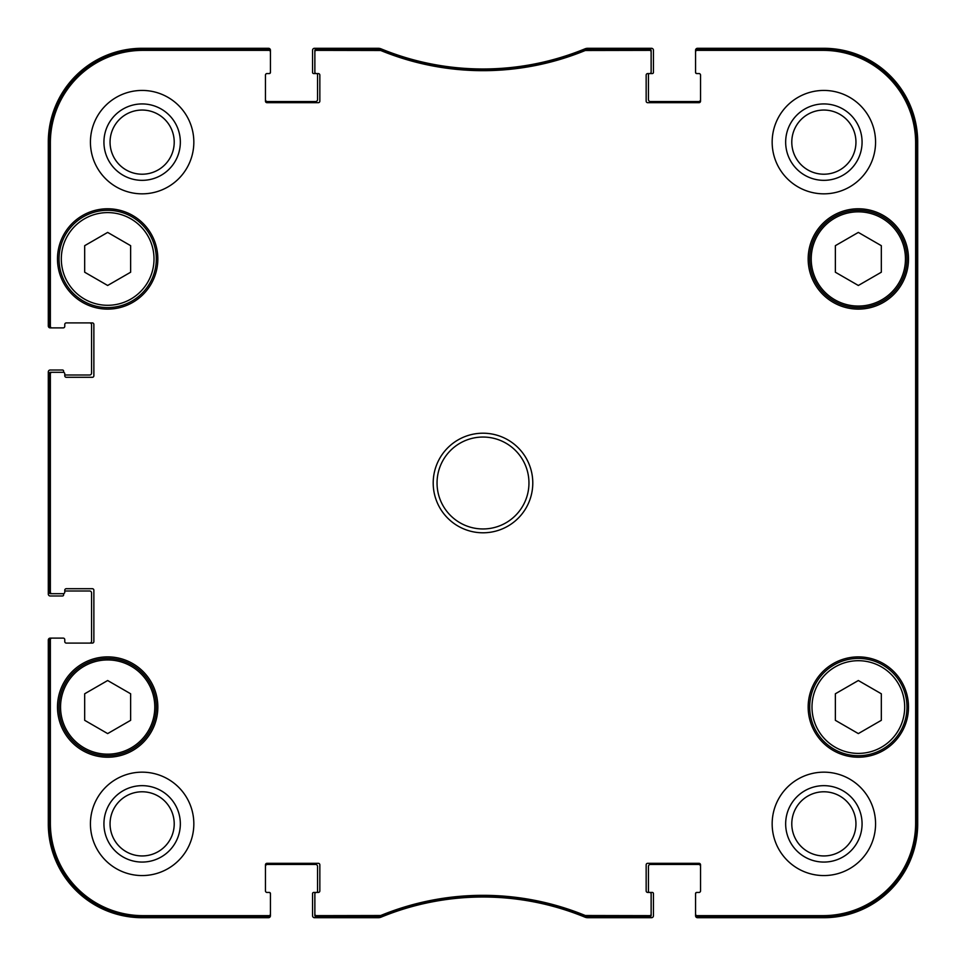 <?xml version="1.0" encoding="UTF-8"?>
<svg xmlns="http://www.w3.org/2000/svg" width="966" height="966" viewBox="0 0 966 966"><rect width="100%" height="100%" fill="white"/><g stroke="black" fill="none" stroke-linecap="round" stroke-linejoin="round"><path stroke-width="1.45" d="M858.339 232.408L881.318 245.678L881.318 272.219L858.339 285.477L835.361 272.219L835.361 245.678L858.339 232.408M130.639 245.678L130.639 272.219L107.661 285.477L84.682 272.219L84.682 245.678L107.661 232.408L130.639 245.678M130.639 720.322L107.661 733.592L84.682 720.322L84.682 693.781L107.661 680.523L130.639 693.781L130.639 720.322M881.318 693.781L881.318 720.322L858.339 733.592L835.361 720.322L835.361 693.781L858.339 680.523L881.318 693.781M59.023 258.948A48.638 48.638 0 0 0 131.98 301.066A48.638 48.638 0 0 0 131.98 216.819A48.638 48.638 0 0 0 59.023 258.948M57.489 258.948A50.172 50.172 0 0 1 132.753 215.503A50.172 50.172 0 0 1 132.753 302.394A50.172 50.172 0 0 1 57.489 258.948M585.638 49.061L585.058 49.181A268.101 268.101 0 0 1 380.942 49.181L316.401 49.061A1.534 1.534 -90 0 0 314.868 50.594L314.868 51.898A1.534 1.534 -90 0 1 316.401 50.365L380.689 50.486A269.405 269.405 0 0 0 585.311 50.486L649.599 50.365A1.534 1.534 -90 0 1 651.132 51.898L651.132 50.594A1.534 1.534 -90 0 0 649.599 49.061L585.638 49.061L585.891 50.365M697.09 49.061A1.534 1.534 -90 0 0 695.568 50.594L695.568 51.898A1.534 1.534 -90 0 1 697.09 50.365L823.104 50.365A92.531 92.531 0 0 1 915.635 142.896L915.635 823.104A92.531 92.531 0 0 1 823.104 915.635L697.09 915.635A1.534 1.534 90 0 1 695.568 914.102L695.568 915.406A1.534 1.534 90 0 0 697.09 916.939L823.104 916.939A93.835 93.835 0 0 0 916.939 823.104L916.939 142.896A93.835 93.835 0 0 0 823.104 49.061L697.09 49.061L697.09 50.365M649.599 916.939A1.534 1.534 90 0 0 651.132 915.406L651.132 914.102A1.534 1.534 90 0 1 649.599 915.635L585.311 915.514A269.405 269.405 0 0 0 380.689 915.514L316.401 915.635A1.534 1.534 90 0 1 314.868 914.102L314.868 915.406A1.534 1.534 90 0 0 316.401 916.939L380.942 916.819A268.101 268.101 0 0 1 585.058 916.819L649.599 916.939L649.599 915.635M268.91 916.939A1.534 1.534 90 0 0 270.432 915.406L270.432 914.102A1.534 1.534 90 0 1 268.91 915.635L142.896 915.635A92.531 92.531 0 0 1 50.365 823.104L50.365 639.649A1.534 1.534 180 0 1 51.898 638.115L50.594 638.115A1.534 1.534 180 0 0 49.061 639.649L49.061 823.104A93.835 93.835 0 0 0 142.896 916.939L268.91 916.939L268.91 915.635M49.061 592.158A1.534 1.534 180 0 0 50.594 593.692L51.898 593.692A1.534 1.534 180 0 1 50.365 592.158L50.365 373.842A1.534 1.534 180 0 1 51.898 372.308L50.594 372.308A1.534 1.534 180 0 0 49.061 373.842L49.061 592.158L50.365 592.158M49.061 326.351A1.534 1.534 180 0 0 50.594 327.885L51.898 327.885A1.534 1.534 180 0 1 50.365 326.351L50.365 142.896A92.531 92.531 0 0 1 142.896 50.365L268.91 50.365A1.534 1.534 -90 0 1 270.432 51.898L270.432 50.594A1.534 1.534 -90 0 0 268.91 49.061L142.896 49.061A93.835 93.835 0 0 0 49.061 142.896L49.061 326.351L50.365 326.351M809.701 707.052A48.638 48.638 0 0 0 882.658 749.181A48.638 48.638 0 0 0 882.658 664.934A48.638 48.638 0 0 0 809.701 707.052M882.658 301.066A48.638 48.638 0 0 0 882.658 216.819A48.638 48.638 0 0 0 809.701 258.948A48.638 48.638 0 0 0 882.658 301.066M881.886 299.75A47.105 47.105 0 0 0 881.886 218.147A47.105 47.105 0 0 0 811.223 258.948A47.105 47.105 0 0 0 881.886 299.75A47.105 47.105 0 0 1 811.223 258.948A47.105 47.105 0 0 1 881.886 218.147A47.105 47.105 0 0 1 881.886 299.75M59.023 707.052A48.638 48.638 0 0 0 131.98 749.181A48.638 48.638 0 0 0 131.98 664.934A48.638 48.638 0 0 0 59.023 707.052M916.444 620.884L916.444 697.476L916.118 620.884M916.444 268.524L916.444 345.116L916.118 268.524M916.674 483.012L916.323 443.986L916.323 521.978L916.674 483.012M862.07 823.865A38.205 38.205 0 0 0 804.763 790.78A38.205 38.205 0 0 0 804.763 856.951A38.205 38.205 0 0 0 862.07 823.865M855.948 823.865A32.083 32.083 0 0 1 807.83 851.65A32.083 32.083 0 0 1 807.83 796.081A32.083 32.083 0 0 1 855.948 823.865M862.07 142.135A38.205 38.205 0 0 0 804.763 109.049A38.205 38.205 0 0 0 804.763 175.22A38.205 38.205 0 0 0 862.07 142.135M855.948 142.135A32.083 32.083 0 0 1 807.83 169.919A32.083 32.083 0 0 1 807.83 114.35A32.083 32.083 0 0 1 855.948 142.135M180.34 142.135A38.205 38.205 0 0 0 123.032 109.049A38.205 38.205 0 0 0 123.032 175.22A38.205 38.205 0 0 0 180.34 142.135M174.218 142.135A32.083 32.083 0 0 1 126.099 169.919A32.083 32.083 0 0 1 126.099 114.35A32.083 32.083 0 0 1 174.218 142.135M180.34 823.865A38.205 38.205 0 0 0 123.032 790.78A38.205 38.205 0 0 0 123.032 856.951A38.205 38.205 0 0 0 180.34 823.865M174.218 823.865A32.083 32.083 0 0 1 126.099 851.65A32.083 32.083 0 0 1 126.099 796.081A32.083 32.083 0 0 1 174.218 823.865M772.16 142.135A51.705 51.705 0 0 1 849.718 97.361A51.705 51.705 0 0 1 849.718 186.909A51.705 51.705 0 0 1 772.16 142.135M90.43 142.135A51.705 51.705 0 0 1 167.987 97.361A51.705 51.705 0 0 1 167.987 186.909A51.705 51.705 0 0 1 90.43 142.135M90.43 823.865A51.705 51.705 0 0 1 167.987 779.091A51.705 51.705 0 0 1 167.987 868.639A51.705 51.705 0 0 1 90.43 823.865M772.16 823.865A51.705 51.705 0 0 1 849.718 779.091A51.705 51.705 0 0 1 849.718 868.639A51.705 51.705 0 0 1 772.16 823.865M808.168 258.948A50.172 50.172 0 0 1 883.419 215.503A50.172 50.172 0 0 1 883.419 302.394A50.172 50.172 0 0 1 808.168 258.948M57.489 707.052A50.172 50.172 0 0 1 132.753 663.606A50.172 50.172 0 0 1 132.753 750.497A50.172 50.172 0 0 1 57.489 707.052M808.168 707.052A50.172 50.172 0 0 1 883.419 663.606A50.172 50.172 0 0 1 883.419 750.497A50.172 50.172 0 0 1 808.168 707.052M528.957 483A45.957 45.957 0 0 1 460.021 522.799A45.957 45.957 0 0 1 460.021 443.201A45.957 45.957 0 0 1 528.957 483M532.785 483A49.785 49.785 0 0 0 458.101 439.88A49.785 49.785 0 0 0 458.101 526.12A49.785 49.785 0 0 0 532.785 483M314.868 51.898L314.868 72.052A1.534 1.534 0 0 0 316.401 73.573L318.309 73.573A1.534 1.534 0 0 1 319.843 75.107L319.843 101.152A1.534 1.534 0 0 1 318.309 102.686L266.99 102.686A1.534 1.534 0 0 1 265.457 101.152L265.457 75.107A1.534 1.534 0 0 1 266.99 73.573L268.91 73.573A1.534 1.534 0 0 0 270.432 72.052L270.432 51.898M51.898 327.885L63.237 327.885A1.534 1.534 0 0 0 64.77 326.351L64.77 324.443A1.534 1.534 0 0 1 66.304 322.91L92.35 322.91A1.534 1.534 0 0 1 93.871 324.443L93.871 375.762A1.534 1.534 0 0 1 92.35 377.295L66.304 377.295A1.534 1.534 0 0 1 64.77 375.762L64.77 373.842A1.534 1.534 0 0 0 63.237 372.308L51.898 372.308M51.898 593.692L63.237 593.692A1.534 1.534 0 0 0 64.77 592.158L64.77 590.238A1.534 1.534 0 0 1 66.304 588.705L92.35 588.705A1.534 1.534 0 0 1 93.871 590.238L93.871 641.557A1.534 1.534 0 0 1 92.35 643.09L66.304 643.09A1.534 1.534 0 0 1 64.77 641.557L64.77 639.649A1.534 1.534 0 0 0 63.237 638.115L51.898 638.115M270.432 914.102L270.432 893.948A1.534 1.534 0 0 0 268.91 892.427L266.99 892.427A1.534 1.534 0 0 1 265.457 890.893L265.457 864.848A1.534 1.534 0 0 1 266.99 863.314L318.309 863.314A1.534 1.534 0 0 1 319.843 864.848L319.843 890.893A1.534 1.534 0 0 1 318.309 892.427L313.721 892.427A1.147 1.147 0 0 0 312.561 893.574L312.561 915.78A1.92 1.92 0 0 0 314.481 917.7L378.225 917.7A7.656 7.656 0 0 0 381.135 917.12A268.101 268.101 0 0 1 584.865 917.12A7.656 7.656 0 0 0 587.775 917.7L651.519 917.7A1.92 1.92 0 0 0 653.439 915.78L653.439 893.574A1.147 1.147 0 0 0 652.279 892.427L649.599 892.427A1.534 1.534 0 0 1 651.132 893.948L651.132 914.102M314.868 914.102L314.868 893.948A1.534 1.534 0 0 1 316.401 892.427A1.147 1.147 0 0 0 317.548 891.268L317.548 866.381A1.92 1.92 0 0 0 315.628 864.461L267.377 864.461A1.92 1.92 0 0 0 265.457 866.381M700.543 866.381A1.92 1.92 0 0 0 698.623 864.461L650.372 864.461A1.92 1.92 0 0 0 648.452 866.381L648.452 891.268A1.147 1.147 0 0 0 649.599 892.427L647.691 892.427A1.534 1.534 0 0 1 646.157 890.893L646.157 864.848A1.534 1.534 0 0 1 647.691 863.314L699.01 863.314A1.534 1.534 0 0 1 700.543 864.848L700.543 890.893A1.534 1.534 0 0 1 699.01 892.427L697.09 892.427A1.534 1.534 0 0 0 695.568 893.948L695.568 914.102M695.568 51.898L695.568 72.052A1.534 1.534 0 0 0 697.09 73.573L699.01 73.573A1.534 1.534 0 0 1 700.543 75.107L700.543 101.152A1.534 1.534 0 0 1 699.01 102.686L647.691 102.686A1.534 1.534 0 0 1 646.157 101.152L646.157 75.107A1.534 1.534 0 0 1 647.691 73.573L652.279 73.573A1.147 1.147 0 0 0 653.439 72.426L653.439 50.22A1.92 1.92 0 0 0 651.519 48.3L587.775 48.3A7.656 7.656 0 0 0 584.865 48.88A268.101 268.101 0 0 1 381.135 48.88A7.656 7.656 0 0 0 378.225 48.3L314.481 48.3A1.92 1.92 0 0 0 312.561 50.22L312.561 72.426A1.147 1.147 0 0 0 313.721 73.573L316.401 73.573A1.147 1.147 0 0 1 317.548 74.732L317.548 99.619A1.92 1.92 0 0 1 315.628 101.539L267.377 101.539A1.92 1.92 0 0 1 265.457 99.619M651.132 51.898L651.132 72.052A1.534 1.534 0 0 1 649.599 73.573A1.147 1.147 0 0 0 648.452 74.732L648.452 99.619A1.92 1.92 0 0 0 650.372 101.539L698.623 101.539A1.92 1.92 0 0 0 700.543 99.619M699.396 73.573L696.715 73.573A1.147 1.147 0 0 1 695.568 72.426L695.568 50.22A1.92 1.92 0 0 1 697.476 48.3L823.865 48.3A93.835 93.835 0 0 1 917.7 142.135L917.7 823.865A93.835 93.835 0 0 1 823.865 917.7L697.476 917.7A1.92 1.92 0 0 1 695.568 915.78L695.568 893.574A1.147 1.147 0 0 1 696.715 892.427L699.396 892.427M62.476 327.885L50.22 327.885A1.92 1.92 0 0 1 48.3 325.977L48.3 142.135A93.835 93.835 0 0 1 142.135 48.3L268.524 48.3A1.92 1.92 0 0 1 270.432 50.22L270.432 72.426A1.147 1.147 0 0 1 269.285 73.573L266.604 73.573M89.669 322.91A1.92 1.92 0 0 1 91.577 324.817L91.577 373.081A1.92 1.92 0 0 1 89.669 375.001L64.77 375.001L64.77 373.842M63.623 372.369L63.623 371.161A1.147 1.147 0 0 0 62.476 370.014L50.22 370.014A1.92 1.92 0 0 0 48.3 371.934L48.3 594.066A1.92 1.92 0 0 0 50.22 595.986L62.476 595.986A1.147 1.147 0 0 0 63.623 594.839L63.623 593.631M64.77 590.999L89.669 590.999A1.92 1.92 0 0 1 91.577 592.919L91.577 641.183A1.92 1.92 0 0 1 89.669 643.09M62.476 638.115L50.22 638.115A1.92 1.92 0 0 0 48.3 640.023L48.3 823.865A93.835 93.835 0 0 0 142.135 917.7L268.524 917.7A1.92 1.92 0 0 0 270.432 915.78L270.432 893.574A1.147 1.147 0 0 0 269.285 892.427L266.604 892.427M699.01 892.427A1.534 1.534 0 0 0 700.543 890.893M700.543 75.107A1.534 1.534 0 0 0 699.01 73.573M266.99 73.573A1.534 1.534 0 0 0 265.457 75.107M50.594 327.885L63.237 327.885M66.304 322.91A1.534 1.534 0 0 0 64.77 324.443M64.77 639.649L64.77 641.557A1.534 1.534 0 0 0 66.304 643.09M63.237 638.115L50.594 638.115M265.457 890.893A1.534 1.534 0 0 0 266.99 892.427M61.317 258.948A46.344 46.344 0 0 1 130.833 218.811A46.344 46.344 0 0 1 130.833 299.086A46.344 46.344 0 0 1 61.317 258.948M60.556 707.052A47.105 47.105 0 0 1 131.219 666.25A47.105 47.105 0 0 1 131.219 747.853A47.105 47.105 0 0 1 60.556 707.052M811.995 707.052A46.344 46.344 0 0 1 881.511 666.914A46.344 46.344 0 0 1 881.511 747.189A46.344 46.344 0 0 1 811.995 707.052M916.939 823.104L915.635 823.104M916.939 142.896L915.635 142.896M585.058 49.181L585.311 50.486M380.689 50.486L380.942 49.181M380.363 49.061L380.109 50.365M585.638 916.939L585.891 915.635M585.311 915.514L585.058 916.819M380.942 916.819L380.689 915.514M380.109 915.635L380.363 916.939M316.401 916.939L316.401 915.635M649.599 49.061L649.599 50.365M316.401 50.365L316.401 49.061M268.91 49.061L268.91 50.365M49.061 142.896L50.365 142.896M49.061 373.842L50.365 373.842M49.061 639.649L50.365 639.649M49.061 823.104L50.365 823.104M697.09 916.939L697.09 915.635M823.104 49.061L823.104 50.365M142.896 916.939L142.896 915.635M823.104 916.939L823.104 915.635M142.896 49.061L142.896 50.365"/></g></svg>
